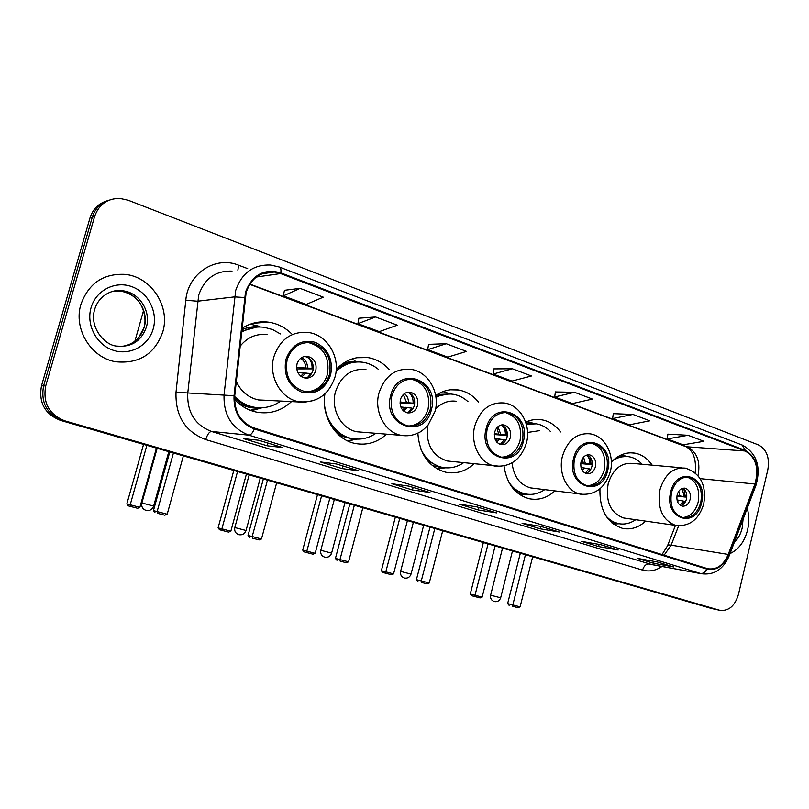 <?xml version="1.0" encoding="UTF-8"?>
<svg xmlns="http://www.w3.org/2000/svg" width="809" height="809" viewBox="0 0 809 809"><rect width="100%" height="100%" fill="white"/><g stroke="black" fill="none" stroke-linecap="round" stroke-linejoin="round"><path stroke-width="1.21" d="M599.944 488.818C599.489 509.994 607.003 523.17 622.495 528.358C630.848 530.016 638.564 527.61 645.653 521.158M504.027 465.984C506.687 483.772 515.07 494.693 529.177 498.728C538.541 500.538 547.106 497.95 554.893 490.962M417.849 433.098C419.456 454.162 428.77 467.208 445.799 472.244C456.175 474.195 465.59 471.394 474.023 463.83M324.864 393.963C321.183 416.635 335.765 439.924 355.272 443.484C366.922 445.587 377.338 442.483 386.52 434.16M234.549 399.383C240.799 406.108 248.171 410.365 256.675 412.145C269.984 414.42 281.643 410.841 291.685 401.406M652.125 465.155C647.645 458.531 641.952 454.537 635.025 453.161C626.399 451.806 618.511 454.759 611.351 462.02M478.503 402.083C473.032 395.399 466.358 391.374 458.46 389.989C450.451 388.775 442.857 390.616 435.677 395.5M560.546 431.955C555.55 425.251 549.321 421.206 541.868 419.81C536.387 418.91 530.987 419.679 525.668 422.146M389.099 369.369C383.122 362.837 375.983 358.893 367.691 357.548C355.748 356.051 345.271 359.985 336.241 369.369M291.119 333.328C284.616 327.129 277.062 323.398 268.477 322.154C258.991 320.971 250.133 323.064 241.891 328.434M106.94 200.865C98.445 203.494 92.792 209.197 89.981 217.975L41.502 385.772C38.478 402.569 44.808 414.097 60.483 420.377L712.891 608.833M89.981 217.975L92.277 217.247C95.108 208.439 100.781 202.705 109.316 200.066C100.781 202.705 95.108 208.439 92.277 217.247L43.605 385.842C40.571 402.72 46.922 414.299 62.647 420.609L716.754 609.652M80.94 304.305C73.154 328.95 91.164 358.003 115.788 361.765C139.087 364.02 154.741 354.099 162.751 332.003C170.628 306.763 151.344 276.668 124.94 274.362C103.309 273.381 88.646 283.362 80.94 304.305C73.154 328.95 91.164 358.003 115.788 361.765C139.087 364.02 154.741 354.099 162.751 332.003C170.628 306.763 151.344 276.668 124.94 274.362C103.309 273.381 88.646 283.362 80.94 304.305M730.062 553.568C738.718 549.463 744.553 541.605 747.577 529.976C749.286 522.503 749.164 515.272 747.233 508.274C749.164 515.272 749.286 522.503 747.577 529.976C744.553 541.605 738.718 549.463 730.062 553.568M246.148 292.433C251.093 278.256 260.478 271.45 274.291 272.006L280.622 273.553L745.15 450.997C755.97 457.358 759.226 468.36 754.928 484.004L728.231 554.438C723.499 565.258 716.683 570.021 707.774 568.737L254.552 428.244C240.779 422.763 234.175 411.953 234.731 395.813L246.148 292.433M245.481 292.18L234.034 395.722C233.467 412.277 240.233 423.36 254.35 428.972L706.833 569.101C716.258 570.992 723.519 566.179 728.616 554.671L755.313 484.257C759.712 468.219 756.375 456.943 745.291 450.421L280.824 272.845C263.987 268.335 252.206 274.777 245.481 292.18M94.602 216.529L45.719 385.913C42.675 402.872 49.056 414.511 64.841 420.842L719.727 610.289C728.616 611.351 734.855 606.083 738.435 594.473L767.802 469.827C769.774 457.702 766.689 449.42 758.539 444.96L128.065 200.187L119.742 198.387C107.253 198.458 98.87 204.505 94.602 216.529L92.277 217.247L43.605 385.842C40.571 402.72 46.922 414.299 62.647 420.609L711.981 608.631M688.004 435.282L667.294 438.933L683.099 444.819L703.911 441.309L688.004 435.282L667.86 434.15M632.941 414.43L612.635 418.566L629.362 424.796L649.799 420.811L632.941 414.43L613.262 413.662M574.511 392.304L554.681 396.976L572.428 403.58L592.41 399.08L574.511 392.304L555.389 391.95M300.068 288.368L283.352 295.882L306.247 304.417L323.276 297.166L300.068 288.368L284.444 290.289M375.609 316.976L357.902 323.661L379.31 331.639L397.29 325.188L375.609 316.976L358.872 318.21M446.234 343.724L427.688 349.66L447.761 357.133L466.53 351.409L446.234 343.724L428.558 344.361M512.4 368.783L493.146 374.051L512.006 381.069L531.442 375.993L512.4 368.783L493.935 368.894M618.177 549.999L598.579 546.56L581.449 541.352L600.875 544.72L618.177 549.999L600.733 544.69M673.675 566.947L653.601 563.286L637.431 558.372L657.363 561.962L673.675 566.947L657.221 561.942M429.953 492.529L412.459 489.971L391.869 483.711L409.091 486.158L429.953 492.529L408.97 486.138M358.761 470.787L342.237 468.613L320.263 461.939L336.463 463.982L358.761 470.787L336.342 463.962M282.604 447.529L267.233 445.81L243.721 438.66L258.708 440.238L282.604 447.529L258.607 440.227M559.272 532.019L540.26 528.823L522.078 523.302L540.897 526.406L559.272 532.019L540.766 526.376M496.655 512.896L478.341 509.994L459.006 504.118L477.098 506.919L496.655 512.896L476.966 506.899M478.341 509.994L478.968 507.516M540.26 528.823L540.867 526.416M267.233 445.81L267.971 443.089M342.237 468.613L342.945 465.974M412.459 489.971L413.126 487.402M653.601 563.286L654.066 561.375M598.579 546.56L599.115 544.417M493.146 374.051L493.945 368.823M427.688 349.66L428.568 344.29M357.902 323.661L358.893 318.149M283.352 295.882L284.455 290.219M554.681 396.976L555.399 391.89M612.635 418.566L613.273 413.601M667.294 438.933L667.87 434.089M482.831 499.022L462.637 492.762M463.517 493.035L462.687 492.63M417.019 478.625L395.621 471.991M396.45 472.244L395.672 471.849M346.869 456.873L324.136 449.824M324.915 450.067L324.187 449.683M271.935 433.644L251.872 427.253M544.679 518.205L525.607 512.289M526.517 512.572L525.648 512.158M602.927 536.266L584.867 530.664M585.817 530.957L584.917 530.532M657.879 553.295L640.748 547.986M641.729 548.29L640.799 547.865M287.104 359.833C284.576 376.296 290.461 386.874 304.771 391.576C316.906 392.719 325.147 387.015 329.496 374.456C332.014 357.77 325.906 347.182 311.162 342.682C299.421 341.833 291.402 347.557 287.104 359.833M306.844 391.849C317.098 390.959 323.944 385.155 327.402 374.446C329.92 357.8 323.822 347.243 309.099 342.773L306.298 342.541M256.504 327.139L241.598 331.275M280.359 333.915L272.673 329.587L264.26 327.311C256.2 326.27 248.606 327.918 241.487 332.246M267.061 334.643C256.21 333.439 247.19 337.353 239.99 346.373M236.258 381.454C241.021 391.556 248.434 397.725 258.496 399.949L266.535 400.303M234.671 396.511C240.131 402.113 246.502 405.663 253.783 407.149C263.643 408.909 272.673 406.836 280.885 400.93M234.57 398.048C239.707 402.73 245.521 405.734 252.024 407.048L257.596 407.685M297.004 363.969C295.892 371.301 298.531 375.983 304.932 378.046C310.262 378.511 313.892 375.983 315.813 370.451C316.926 363.079 314.246 358.387 307.754 356.375C302.505 355.96 298.925 358.498 297.004 363.969M304.963 378.046C308.957 377.237 311.607 374.709 312.931 370.451C314.044 363.12 311.374 358.438 304.902 356.435L304.73 356.405M262.086 407.756L251.457 410.709M250.254 324.156L259.072 326.249M313.245 368.864L296.721 368.914M307.956 357.527C310.889 360.399 312.264 363.999 312.072 368.317L313.265 368.722M296.6 367.559L312.072 368.317M308.168 376.903L310.676 373.485L311.455 373.748M310.676 373.485L297.914 372.646M156.44 448.105L139.886 507.344L137.601 508.295L128.328 505.878L126.851 503.956L143.557 444.374M134.86 341.277L143.527 310.646M126.851 503.956L130.209 504.796L146.864 445.334M128.328 505.878L130.684 506.485L130.209 504.796L139.886 507.344M137.601 508.295L130.684 506.485M173.419 453.01L157.128 511.581L167.19 514.231L183.37 455.882M169.769 451.958L153.427 510.651L157.128 511.581L157.593 513.341L164.773 515.222L167.19 514.231M164.773 515.222L157.593 513.341M153.427 510.651L154.984 512.684M391.768 395.935C389.392 411.478 394.62 421.449 407.463 425.847C418.637 426.93 426.262 421.398 430.358 409.233C432.744 393.518 427.334 383.537 414.147 379.3C403.297 378.45 395.834 383.992 391.768 395.935M408.535 426.019C418.223 425.352 424.735 419.719 428.082 409.132C430.459 393.457 425.069 383.506 411.902 379.279L410.335 379.087M357.163 361.967C349.488 361.876 342.5 364.434 336.22 369.642M378.45 369.4C373.849 365.557 368.682 363.18 362.978 362.27C352.906 360.945 343.936 364.05 336.048 371.574M365.941 369.42C351.167 368.358 341.034 375.781 335.523 391.687C330.436 409.121 341.297 429.144 356.941 431.784L362.654 432.249M324.925 393.912C321.294 414.228 334.339 435.384 351.955 438.529C360.511 440.136 368.489 438.397 375.892 433.311M333.086 428.689C337.929 433.766 343.572 436.981 350.014 438.357L354.322 438.913M400.404 399.595C399.353 406.502 401.689 410.932 407.433 412.853C412.347 413.308 415.715 410.851 417.525 405.491C418.577 398.544 416.2 394.125 410.396 392.223C405.542 391.819 402.215 394.276 400.404 399.595M406.917 412.742C410.638 411.973 413.126 409.506 414.39 405.36C415.452 398.695 413.227 394.317 407.706 392.234M355.333 439.267L348.244 441.188M351.258 359.206L355.06 360.359M414.259 398.807L414.542 403.661L400.02 403.074M409.192 392.739C411.993 395.439 413.298 398.918 413.106 403.165L414.542 403.661M400.03 401.992L413.106 403.165M408.434 412.347L411.811 408.11L413.025 408.525M411.811 408.11L400.809 406.967M246.411 474.104L230.848 531.2L228.613 532.11L219.552 529.753L218.086 527.893L233.801 470.454M218.086 527.893L221.878 528.853L237.543 471.536M219.552 529.753L222.212 530.431L221.878 528.853L230.848 531.2M228.613 532.11L222.212 530.431M267.466 480.182L252.196 536.539L261.479 538.976L276.648 482.842M263.35 478.999L248.029 535.477L252.196 536.539L252.509 538.187L259.133 539.927L261.479 538.976M259.133 539.927L252.509 538.187M248.029 535.477L249.577 537.439M487.16 428.821C484.904 443.565 489.587 453 501.196 457.125C511.5 458.127 518.579 452.757 522.422 440.986C524.687 426.11 519.874 416.675 507.981 412.681C497.939 411.862 490.992 417.242 487.16 428.821M501.61 457.196C510.681 456.63 516.809 451.169 520.015 440.804C522.26 425.969 517.457 416.554 505.585 412.57L504.826 412.459M448.773 393.973L435.829 396.359M468.027 401.709C463.729 397.725 458.845 395.267 453.364 394.317C447.387 393.386 441.583 394.408 435.97 397.391M456.498 401.304C448.702 400.182 441.734 402.72 435.616 408.919M427.385 425.908C425.847 444.394 432.481 456.094 447.306 460.999L451.533 461.454M421.004 449.48C425.797 459.188 432.835 465.145 442.118 467.329C449.713 468.816 456.863 467.278 463.587 462.728M427.637 460.887L440.035 467.096L443.544 467.592M494.703 432.087C493.702 438.63 495.796 442.816 500.983 444.626C505.524 445.051 508.649 442.665 510.348 437.477C511.349 430.894 509.235 426.717 503.997 424.927C499.507 424.543 496.402 426.93 494.703 432.087M500.093 444.384C503.532 443.615 505.837 441.229 507.01 437.234C508.022 431.187 506.181 427.091 501.489 424.937M441.006 468.209L437.517 469.129M443.008 391.607L450.916 394.034M505.706 428.295L506.697 435.444L494.339 434.564M501.782 425.038C504.371 427.577 505.574 430.894 505.382 434.989L506.697 435.444M494.41 433.675L505.382 434.989M500.397 444.333L504.169 439.732L505.483 440.177L504.745 441.653M504.169 439.732L494.835 438.498M329.839 498.213L315.166 553.326L313.002 554.195L304.144 551.89L302.697 550.08L317.502 494.643M302.697 550.08L306.844 551.141L321.598 495.826M304.144 551.89L307.056 552.638L306.844 551.141L315.166 553.326M313.002 554.195L307.056 552.638M354.332 505.291L339.982 559.575L348.558 561.83L362.826 507.739M349.842 503.987L335.432 558.422L339.982 559.575L340.154 561.133L346.282 562.74L348.558 561.83M346.282 562.74L340.154 561.133M335.432 558.422L336.969 560.313M574.451 458.925C572.317 472.952 576.524 481.901 587.081 485.764C596.607 486.705 603.18 481.466 606.811 470.08C608.944 455.952 604.626 447.003 593.857 443.241C584.543 442.462 578.071 447.69 574.451 458.925M587.051 485.764C595.495 485.228 601.249 479.919 604.283 469.837C606.416 455.74 602.098 446.811 591.339 443.059L591.116 443.019M532.686 423.471L526.163 423.704M550.262 431.298C546.277 427.263 541.686 424.765 536.478 423.815L526.325 424.29M539.755 430.631L527.569 432.451M512.057 462.89C513.664 476.481 519.823 484.824 530.542 487.898L533.768 488.302M508.79 482.113C513.108 488.424 518.579 492.347 525.203 493.874C532.029 495.239 538.511 493.844 544.659 489.678M513.816 489.425L522.998 493.581L525.992 494.026M581.054 461.828C580.104 468.067 581.984 472.031 586.697 473.73C590.904 474.125 593.806 471.809 595.414 466.783C596.364 460.523 594.453 456.559 589.7 454.88C585.544 454.516 582.662 456.832 581.054 461.828M585.554 473.376C588.699 472.577 590.823 470.272 591.915 466.439C592.866 460.918 591.328 457.075 587.314 454.901M589.892 456.751L591.207 464.588L580.751 463.597M587.01 454.982L589.407 459.067L589.994 464.174L591.207 464.588M580.842 462.859L589.994 464.174M585.271 473.245L588.861 468.724L590.074 469.139L588.436 472.041M588.861 468.724L581.024 467.511M407.412 520.632L393.558 573.884L391.445 574.724L382.788 572.469L381.352 570.719L395.348 517.143M381.352 570.719L385.812 571.852L399.747 518.407M382.788 572.469L385.913 573.278L385.812 571.852L393.558 573.884M391.445 574.724L385.913 573.278M434.807 528.54L421.287 580.913L429.245 583.006L442.685 530.825M430.004 527.155L416.423 579.669L421.287 580.913L421.347 582.389L427.031 583.876L429.245 583.006M427.031 583.876L421.347 582.389M416.423 579.669L417.929 581.509M671.521 492.398C669.508 505.655 673.24 514.069 682.695 517.659C691.382 518.498 697.409 513.442 700.786 502.49C702.788 489.162 698.986 480.738 689.359 477.239C680.844 476.521 674.898 481.577 671.521 492.398M682.3 517.568C690.037 517.022 695.315 511.895 698.157 502.177C700.159 489.03 696.428 480.647 686.952 477.027M626.227 456.478L616.852 457.328M642.103 464.265C638.473 460.23 634.226 457.742 629.362 456.802C623.405 455.78 617.692 457.237 612.211 461.15M682.088 467.835L632.8 463.426C621.009 462.465 612.787 469.26 608.146 483.833C605.405 501.691 610.593 513.088 623.709 518.003L626.105 518.347M605.901 515.859C609.42 519.924 613.525 522.493 618.228 523.575C624.295 524.829 630.11 523.544 635.682 519.722M609.551 520.642L618.491 523.635M677.133 494.936C676.243 500.822 677.912 504.553 682.129 506.131C685.961 506.495 688.631 504.25 690.128 499.406C691.017 493.51 689.339 489.779 685.081 488.211C681.279 487.878 678.63 490.123 677.133 494.936M680.774 505.645C683.585 504.806 685.486 502.581 686.487 498.981C687.357 493.996 686.123 490.426 682.766 488.282M683.929 489.051L685.375 497.07L676.911 496.089M682.058 488.515L684.283 496.686L685.375 497.07M677.022 495.472L684.283 496.686M680.126 505.251L683.241 501.034L684.333 501.408L682.078 505.16M683.241 501.034L677.002 499.932M495.108 545.964L482.134 597.123L480.091 597.922L471.667 595.727L470.262 594.039L483.357 542.576M470.262 594.039L475.014 595.252L488.06 543.931M471.667 595.727L475.004 596.587L475.014 595.252L482.134 597.123M480.091 597.922L475.004 596.587M525.425 554.731L512.815 604.94L520.106 606.851L532.646 556.814M520.318 553.255L507.637 603.615L512.815 604.94L512.754 606.315L517.962 607.68L520.106 606.851M517.962 607.68L512.754 606.315M507.637 603.615L509.124 605.375M41.502 385.772L45.719 385.913M60.483 420.377L64.841 420.842M711.677 608.55L719.434 610.208M697.985 475.571L698.218 474.661C700.442 461.16 696.832 451.928 687.387 446.972L249.86 284.09M280.622 273.553L256.322 277.032M706.833 569.101C705.175 572.276 703.061 573.723 700.483 573.47L248.828 435.151C231.647 428.376 223.385 414.926 224.063 394.802L235.692 290.421C241.83 272.866 253.45 264.401 270.56 265.028L279.378 267.031C280.753 267.577 281.229 269.508 280.824 272.845M232.021 271.116C215.639 270.57 204.525 278.559 198.69 295.103L187.728 393.417C187.112 412.378 195.03 425.049 211.483 431.46L651.771 564.591M244.47 297.51L234.468 296.893L197.527 301.211L185.797 300.25C187.971 273.391 215.568 255.593 238.574 265.18L247.716 268.639M661.984 566.472C655.705 570.729 649.243 571.933 642.589 570.092L205.729 439.59C207.347 434.484 209.258 431.773 211.483 431.46L248.828 435.151C250.76 435.07 252.6 433.017 254.35 428.972M728.616 554.671L729.324 555.52C723.398 569.324 714.094 575.381 701.393 573.723L649.04 564.015C646.047 563.903 643.893 565.926 642.589 570.092M755.313 484.257L755.97 485.228L729.192 555.874M205.729 439.59C185.17 431.693 175.27 415.917 176.008 392.264L234.034 395.722M742.611 445.223C756.718 453.374 761.168 466.712 755.97 485.228L755.798 485.663M745.291 450.421L742.268 445.092L279.631 267.132M176.008 392.264L185.797 300.25M238.574 265.18L237.897 270.186M664.098 555.227L671.136 545.155L678.63 525.85M728.231 554.438L671.136 545.155C668.588 544.77 667.385 544.983 667.526 545.802L662.025 554.58M754.928 484.004L700.21 478.655M745.15 450.997L686.002 446.71L249.698 284.343M685.466 446.507L686.002 446.71C693.424 450.835 696.488 459.512 695.174 472.759M121.532 346.474C132.939 344.887 140.473 338.526 144.164 327.412C149.119 311.566 137.085 292.727 120.632 291.098L113.371 291.21M116.951 346.1C131.513 347.374 141.312 341.085 146.348 327.23C151.323 311.334 139.249 292.413 122.746 290.775C113.199 288.783 98.829 295.083 94.704 309.362C88.889 327.594 105.332 345.787 116.951 346.1M153.225 328.778C158.079 312.001 148.138 292.332 131.584 286.578C115.111 280.581 95.897 290.38 91.053 307.723C85.956 324.985 96.665 345.079 113.452 350.337C130.168 355.849 148.613 345.625 153.225 328.778M330.648 374.85C333.288 359.509 328.141 348.669 315.227 342.318C301.302 339.072 291.533 344.776 285.901 359.418C283.271 375.143 288.55 386.065 301.747 392.193C315.662 395.065 325.299 389.281 330.648 374.85M273.897 356.739C279.995 339.406 291.311 331.296 307.865 332.418C327.21 334.42 340.761 357.305 335.047 376.903C328.869 394.954 316.784 403.226 298.804 401.719C280.824 398.797 268.092 376.205 273.897 356.739M314.317 400.384L304.406 402.245L258.496 399.949M237.482 402.306C243.731 406.32 250.436 408.262 257.596 408.13L261.833 407.766M260.751 327.018C254.208 326.128 247.867 327.058 241.749 329.799M157.138 448.307L141.868 502.986L153.649 506.08L168.798 451.675M301.646 357.598C305.468 359.621 307.42 362.988 307.511 367.67M300.564 358.357C303.85 360.329 305.549 363.383 305.65 367.508M306.115 372.828L301.868 376.893M304.255 372.656L300.766 376.145M431.409 409.597C440.46 379.775 398.089 364.333 390.686 395.55C381.706 426.333 424.715 440.329 431.409 409.597M379.006 392.911C384.771 376.054 395.308 368.196 410.638 369.329C428.295 371.382 440.318 392.81 435.09 411.316L428.001 425.19C423.977 429.427 420.741 431.986 418.283 432.886C412.792 435.545 407.079 436.364 401.153 435.333C384.932 432.572 373.687 411.377 379.006 392.911M410.881 435.353L401.153 435.333L356.941 431.784M339.487 435.626L354.029 439.307L357.254 439.135M360.106 361.977C353.968 360.854 347.971 361.562 342.096 364.101M249.152 474.893L234.812 527.559L246.057 530.512L260.276 478.109M404.389 393.639C407.109 395.712 408.474 398.655 408.464 402.447M403.297 394.549L406.522 402.245M407.17 407.382L403.711 411.083M405.228 407.17L402.7 410.092M523.383 441.32C531.806 412.701 493.065 398.584 486.169 428.477C477.816 457.965 517.113 470.757 523.383 441.32M474.802 425.888C480.253 409.516 490.072 401.881 504.28 402.993C520.541 405.046 531.311 425.21 526.487 442.766C521.026 459.623 510.408 467.38 494.643 466.024C479.919 463.426 469.898 443.463 474.802 425.888M501.135 466.388L447.306 460.999M432.249 465.529L442.857 467.915L445.567 467.835M450.805 394.034L437.285 394.448M331.609 553.113C330.406 556.329 328.141 557.694 324.793 557.209C321.577 556.036 320.243 553.74 320.809 550.312L331.609 553.113L344.988 502.591M497.95 426.677L500.7 434.221M496.827 427.819L498.698 433.968M499.497 438.953L496.837 442.169M497.495 438.7L495.897 440.885M607.69 470.383C615.538 442.887 579.982 429.933 573.541 458.612C565.744 486.907 601.795 498.637 607.69 470.383M562.477 456.064C567.625 440.167 576.787 432.754 589.973 433.816C605.071 435.859 614.789 454.911 610.33 471.617C605.193 487.918 595.202 495.432 580.356 494.157C566.927 491.72 557.927 472.85 562.477 456.064M584.927 494.572L530.542 487.898M517.204 492.721L527.347 494.228M534.051 423.522L525.901 422.834M413.348 522.341L400.607 571.397L411.023 574.117M583.562 457.105L585.291 463.365M582.379 458.642L583.249 463.082M584.169 467.905L582.288 470.514M582.116 467.622L581.418 468.785M701.585 502.763C708.826 476.511 676.658 464.791 670.691 492.115C663.491 519.085 696.094 529.693 701.585 502.763M659.992 489.627C664.806 474.307 673.23 467.137 685.294 468.118C700.452 473.113 706.611 485.006 703.769 503.785C699.006 519.439 689.693 526.669 675.828 525.486C662.429 520.369 657.151 508.416 659.992 489.627M678.994 525.87L623.709 518.003M611.907 522.917L619.259 523.777M627.005 456.509L619.654 455.659M500.66 597.8C499.588 600.784 497.495 602.038 494.4 601.593C491.397 600.511 490.133 598.387 490.608 595.202L500.66 597.8L512.461 550.99M678.761 491.245L679.58 495.846M677.426 493.935L677.497 495.523M678.539 500.184L677.548 501.833M734.269 542.465C738.081 538.814 740.71 534.041 742.166 528.135L743.066 519.267M252.924 323.287L268.477 322.154M356.658 357.74L367.691 357.548M450.36 389.807L458.46 389.989M535.73 419.497L541.868 419.81M630.514 452.807L635.025 453.161M274.291 272.006L261.782 273.846M719.727 610.289L715.844 609.46M701.393 573.723L651.963 564.631M667.749 545.226L675.444 525.425M122.746 290.775L120.632 291.098C128.044 292.585 133.728 295.7 137.702 300.432C140.675 302.576 147.562 316.208 144.012 327.433M138.44 337.929L143.931 327.746M252.024 407.048L253.783 407.149M309.099 342.773L311.162 342.682M304.902 356.435L307.754 356.375M250.294 410.274L261.499 407.776M141.858 502.996C141.211 506.697 142.637 509.174 146.146 510.449C149.807 510.995 152.304 509.528 153.649 506.07M350.014 438.357L351.955 438.529M411.902 379.279L414.147 379.3M408.13 392.173L410.396 392.223M347.273 440.743L357.042 439.125M234.812 527.569C234.206 531.129 235.581 533.515 238.928 534.729C242.417 535.245 244.793 533.829 246.057 530.502M440.035 467.096L442.118 467.329M505.585 412.57L507.981 412.681M502.338 424.826L503.997 424.927M436.981 468.826L445.425 467.814M334.309 499.507L320.809 550.292M522.998 493.581L525.203 493.874M591.339 443.059L593.857 443.241M588.446 454.769L589.7 454.88M520.025 494.825L527.246 494.218M533.849 423.471L527.296 421.438M400.607 571.407C400.081 574.724 401.375 576.938 404.49 578.061C407.716 578.526 409.89 577.211 411.033 574.107L423.663 525.324M615.922 523.231L618.228 523.575M687.185 477.027L689.359 477.239M684.161 488.11L685.081 488.211M613.323 524.06L619.178 523.767M626.267 456.296L621.484 454.8M502.531 548.118L490.618 595.191"/></g></svg>
